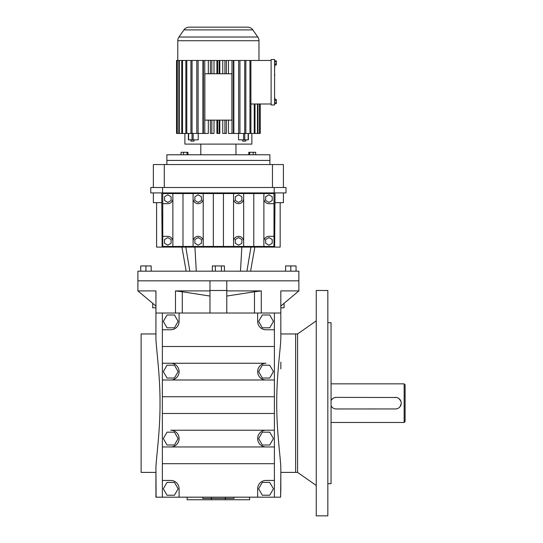 <?xml version="1.0" encoding="UTF-8"?>
<svg xmlns="http://www.w3.org/2000/svg" width="543" height="543" viewBox="0 0 543 543"><rect width="100%" height="100%" fill="white"/><g stroke="black" fill="none" stroke-linecap="round" stroke-linejoin="round"><path stroke-width="0.81" d="M155.922 488.714L155.922 472.39L141.119 472.39L141.119 333.959L155.922 333.959L155.922 322.691M226.784 313.033L226.784 280.833L298.867 280.833L137.895 280.833L137.895 271.181L298.867 271.181L298.867 290.899L280.812 290.899L280.812 313.033L155.95 313.033L155.95 290.899L155.922 337.895C155.956 347.072 160.199 374.514 160.015 403.171C160.199 431.909 155.956 459.181 155.922 468.446L156.099 492.718M155.922 290.899L155.922 299.702M257.654 313.033L257.654 321.402A8.369 8.369 0 0 0 266.029 329.771L274.398 329.771L274.398 379.991L266.029 379.991L274.398 379.991L274.398 446.957L266.029 446.957L274.398 446.957L274.398 463.695L162.364 463.695L162.364 497.178L155.922 497.178L155.922 492.718M226.784 290.491L209.978 290.491L209.978 280.833L137.895 280.833L137.895 290.899L155.922 306.021L155.922 333.959M156.146 497.178L155.922 489.053M152.705 303.32L152.705 307.8L155.922 307.8M155.95 290.899L137.895 290.899M209.978 290.899L175.484 290.899L182.292 291.781L182.292 313.033M274.398 463.695L274.398 480.44L266.029 480.44A8.369 8.369 0 0 0 257.654 488.809L257.654 497.178L179.102 497.178L179.102 488.809A8.369 8.369 0 0 0 170.733 480.44L162.364 480.44M162.364 497.178L179.102 497.178M316.25 320.879L297.578 333.959L297.578 472.39L280.833 472.39L280.616 497.178L274.398 497.178L274.398 480.44M257.654 497.178L274.398 497.178M162.364 313.033L162.364 363.253L170.733 363.253A8.369 8.369 0 0 1 179.102 371.622A8.369 8.369 0 0 1 170.733 379.991L266.029 379.991A8.369 8.369 0 0 1 257.654 371.622A8.369 8.369 0 0 1 266.029 363.253L162.364 363.253L162.364 379.991L170.733 379.991L162.364 379.991L162.364 446.957L170.733 446.957L162.364 446.957L162.364 463.695M233.992 497.178L233.992 498.467L202.77 498.467L202.77 497.178M211.376 498.467L211.376 497.178M249.61 497.178L249.61 499.75L187.152 499.75L187.152 497.178M280.812 290.899L280.833 337.895C280.799 347.167 276.563 374.439 276.747 403.171C276.557 431.834 280.806 459.269 280.833 468.446L280.826 488.714M280.616 497.178L280.833 489.053M280.833 362.133L280.833 368.833M254.47 313.033L254.47 291.781L261.271 290.899L226.784 290.899M209.978 296.05L182.292 291.781M209.978 290.491L209.978 313.033M274.398 329.771L274.398 313.033M225.386 498.467L225.386 497.178M170.733 430.212L266.029 430.212A8.369 8.369 0 0 0 257.654 438.588A8.369 8.369 0 0 0 266.029 446.957L170.733 446.957A8.369 8.369 0 0 0 179.102 438.588A8.369 8.369 0 0 0 170.733 430.212M274.398 430.212L266.029 430.212L274.398 430.212M274.398 396.736L162.364 396.736M274.398 413.474L162.364 413.474M162.364 329.771L170.733 329.771A8.369 8.369 0 0 0 179.102 321.402L179.102 313.033M274.398 346.509L162.364 346.509M254.47 291.781L226.784 296.05M284.057 303.32L284.057 307.8L280.833 307.8M297.578 333.959L295.643 333.959L295.643 472.39L295.643 333.959L280.833 333.959M273.434 488.809L269.728 495.223L262.323 495.223L258.624 488.809L262.323 482.394L269.728 482.394L273.434 488.809M163.328 488.809L167.034 482.394L174.439 482.394L178.138 488.809L174.439 495.223L167.034 495.223L163.328 488.809M178.138 438.588L174.439 444.995L167.034 444.995L163.328 438.588L167.034 432.174L174.439 432.174L178.138 438.588M167.034 327.816L163.328 321.402L167.034 314.988L174.439 314.988L178.138 321.402L174.439 327.816L167.034 327.816M174.439 378.037L167.034 378.037L163.328 371.622L167.034 365.208L174.439 365.208L178.138 371.622L174.439 378.037M258.624 321.402L262.323 314.988L269.728 314.988L273.434 321.402L269.728 327.816L262.323 327.816L258.624 321.402M225.304 499.75L225.304 498.467M211.458 499.75L211.458 498.467M273.434 371.622L269.728 378.037L262.323 378.037L258.624 371.622L262.323 365.208L269.728 365.208L273.434 371.622M273.434 438.588L269.728 444.995L262.323 444.995L258.624 438.588L262.323 432.174L269.728 432.174L273.434 438.588M274.914 64.895L274.588 68.099M274.588 59.506L274.588 104.962L271.113 104.962L271.113 59.506L274.588 59.506M274.588 60.87L276.326 60.87L276.326 64.895L274.588 64.895M276.326 63.891L274.588 63.891M274.588 74.92L274.588 73.624M274.588 76.957L274.588 80.853M276.326 61.875L274.588 61.875M274.914 74.92L274.588 75.572M274.588 86.778L274.588 82.231M274.588 87.756L274.588 91.645M274.914 98.161L274.914 99.573M274.588 92.303L274.588 96.81M274.588 69.056L274.588 73.298M274.588 100.577L276.326 100.577L276.326 99.573L274.588 99.573M276.326 100.577L276.326 102.586L274.588 102.586M276.326 102.586L276.326 103.598L274.588 103.598M271.113 103.998L250.914 103.998M271.113 60.47L249.956 60.47L249.956 133.442L254.246 133.442L254.246 103.998M254.993 103.998L254.993 133.442L254.246 133.442M260.233 133.442L260.226 103.998L260.233 133.442L259.717 133.442L259.717 103.998M257.45 103.998L257.45 133.442L257.952 133.442L257.952 103.998M184.898 133.442L184.898 144.105L251.864 144.105L251.864 133.442M248.239 139.836L238.533 139.836L238.533 133.442M233.843 60.47L233.843 133.442L239.945 133.442L239.945 60.47L238.662 60.47L238.662 133.442M228.447 60.47L228.447 73.773M228.447 120.132L228.447 133.442L231.997 133.442L231.997 60.47L224.917 60.47L224.917 73.773L226.377 73.773L226.377 60.47M222.752 60.47L222.752 73.773M222.752 120.132L222.752 133.442L226.377 133.442L226.377 120.132L224.917 120.132L224.917 133.442M219.84 60.47L219.84 73.773M219.84 120.132L219.84 133.442L216.922 133.442L216.922 120.132M216.922 60.47L216.922 73.773M214.01 60.47L214.01 73.773M214.01 120.132L214.01 133.442L210.385 133.442L210.385 120.132L204.86 120.132L204.86 73.773L211.845 73.773L211.845 60.47L217.641 60.47L217.641 73.773L219.121 73.773L219.121 60.47L224.917 60.47M208.315 60.47L208.315 73.773M208.315 120.132L208.315 133.442L204.765 133.442L204.765 60.47L210.385 60.47L210.385 73.773M202.919 60.47L202.919 133.442L198.1 133.442L198.1 60.47L203.374 60.47L203.374 133.442L204.765 133.442M188.373 133.442L188.373 139.836L198.229 139.836L198.229 133.442M250.914 133.442L250.914 60.47M257.952 133.442L259.459 133.442L259.459 103.998M254.993 133.442L257.45 133.442M189.215 27.15L247.547 27.15L189.215 27.15A6.441 6.441 0 0 0 183.941 29.899L178.946 37.019A6.441 6.441 0 0 0 177.785 40.718L177.785 60.47M178.803 60.47L177.045 60.47L177.045 133.442L178.803 133.442L178.803 60.47L181.769 60.47L181.769 133.442L179.312 133.442L179.312 60.47M198.1 60.47L196.817 60.47L196.817 133.442L186.799 133.442L186.799 60.47L181.769 60.47M192.052 133.442L192.052 60.47L186.799 60.47M196.817 60.47L192.052 60.47M238.662 60.47L231.997 60.47M249.956 60.47L239.945 60.47M247.547 27.15A6.441 6.441 0 0 1 252.821 29.899L257.81 37.019A6.441 6.441 0 0 1 258.977 40.718L258.977 60.47M182.509 60.47L182.509 133.442L185.849 133.442L185.849 60.47M177.296 133.442L177.296 60.47M224.917 120.132L217.641 120.132L217.641 133.442M217.641 120.132L210.385 120.132M219.121 73.773L224.917 73.773M176.536 133.442L176.536 60.47L176.529 133.442L177.045 133.442M176.536 60.47L177.045 60.47M211.845 73.773L217.641 73.773M219.121 133.442L219.121 120.132M239.945 133.442L244.71 133.442L244.71 60.47M198.1 133.442L196.817 133.442M233.388 60.47L233.388 133.442L231.997 133.442M179.312 133.442L178.803 133.442M182.509 133.442L181.769 133.442M211.845 133.442L211.845 120.132M248.144 139.836L248.144 133.442L249.956 133.442M211.845 60.47L210.385 60.47M204.765 60.47L203.374 60.47M219.121 60.47L217.641 60.47M248.144 133.442L244.71 133.442M190.919 139.836L190.919 141.126L194.055 141.126L194.055 139.836M226.377 120.132L231.902 120.132L231.902 73.773L226.377 73.773M190.912 60.47L190.912 133.442M186.799 133.442L185.849 133.442M200.801 144.105L200.801 154.769M235.961 144.105L235.961 154.769M245.843 133.442L245.843 60.47M242.707 139.836L242.707 141.126L245.843 141.126L245.843 139.836M269.891 164.549L269.891 160.429L166.871 160.429L269.891 160.429L269.891 154.769L166.871 154.769L166.871 164.549M255.699 154.769L255.699 152.291L249.732 152.291L249.732 154.769M249.732 152.291L248.809 152.291L248.809 154.769M187.953 154.769L187.953 152.291L187.03 152.291L187.03 154.769M187.03 152.291L183.582 152.291L183.582 154.769M253.181 152.291L253.181 154.769M183.582 152.291L181.057 152.291L181.057 154.769M212.34 271.181L212.34 265.948L224.422 265.948L224.422 271.181M221.401 265.948L221.401 271.181M285.584 271.181L285.584 265.948L296.05 265.948L296.05 271.181M290.817 265.948L290.817 271.181M151.178 271.181L151.178 265.948L140.712 265.948L140.712 271.181M145.945 265.948L145.945 271.181M215.361 265.948L215.361 271.181M156.601 202.668L156.601 247.099L156.601 202.668L156.601 247.099L280.161 247.099L280.161 202.668M275.023 192.914L274.643 247.099M162.119 247.099L161.733 192.914M161.733 202.668L153.35 202.668L153.35 192.914M283.412 192.914L283.412 202.668L275.023 202.668M263.884 193.559L263.884 198.616A5.057 5.057 0 0 0 268.941 203.673L273.998 203.673L273.998 193.559L193.098 193.559L193.098 246.454L172.871 246.454L172.871 241.397A5.057 5.057 0 0 0 167.814 236.341L162.757 236.341L162.757 246.454L172.871 246.454M263.884 246.454L273.998 246.454L273.998 236.341L268.941 236.341A5.057 5.057 0 0 0 263.884 241.397L263.884 246.454L193.098 246.454M193.098 193.559L162.757 193.559L162.757 236.341M274.208 192.914L274.208 187.498L285.985 187.498L285.985 192.914L150.771 192.914L150.771 187.498L162.554 187.498L162.554 192.914M273.998 203.673L273.998 236.341M223.438 193.559L223.438 246.454M213.324 193.559L213.324 246.454M253.778 193.559L253.778 246.454M243.664 193.559L243.664 246.454M203.211 193.559L203.211 246.454M233.551 193.559L233.551 246.454M182.984 193.559L182.984 246.454M172.871 193.559L172.871 241.397M274.208 187.498L162.554 187.498M263.884 198.616L263.884 241.397M162.757 203.673L167.814 203.673A5.057 5.057 0 0 0 172.871 198.616M164.536 239.504L164.536 243.291L167.814 245.192L171.099 243.291L171.099 239.504L167.814 237.603L164.536 239.504M272.226 239.504L268.941 237.603L265.663 239.504L265.663 243.291L268.941 245.192L272.226 243.291L272.226 239.504M194.869 239.504L194.869 243.291L198.154 245.192L201.439 243.291L201.439 239.504L198.154 237.603L194.869 239.504M203.211 241.397A5.057 5.057 0 0 0 198.154 236.341A5.057 5.057 0 0 0 193.098 241.397M243.664 241.397A5.057 5.057 0 0 0 238.608 236.341A5.057 5.057 0 0 0 233.551 241.397M241.893 239.504L238.608 237.603L235.323 239.504L235.323 243.291L238.608 245.192L241.893 243.291L241.893 239.504M193.098 198.616A5.057 5.057 0 0 0 198.154 203.673A5.057 5.057 0 0 0 203.211 198.616M233.551 198.616A5.057 5.057 0 0 0 238.608 203.673A5.057 5.057 0 0 0 243.664 198.616M201.439 196.722L198.154 194.822L194.869 196.722L194.869 200.51L198.154 202.41L201.439 200.51L201.439 196.722M235.323 200.51L238.608 202.41L241.893 200.51L241.893 196.722L238.608 194.822L235.323 196.722L235.323 200.51M265.663 200.51L268.941 202.41L272.226 200.51L272.226 196.722L268.941 194.822L265.663 196.722L265.663 200.51M164.536 196.722L164.536 200.51L167.814 202.41L171.099 200.51L171.099 196.722L167.814 194.822L164.536 196.722M164.298 187.498L164.298 164.549L153.35 164.549L153.35 187.498M272.464 187.498L272.464 164.549L164.298 164.549M283.412 187.498L283.412 164.549L272.464 164.549M396.58 397.49L336.212 397.374A5.797 5.797 0 0 0 331.06 400.517L332.526 398.698M331.06 405.825A5.797 5.797 0 0 0 336.212 408.967L396.017 408.94M396.58 408.852L397.666 408.526M398.671 407.983L399.539 407.27M399.926 406.85L401.209 403.748M401.243 403.171L401.128 402.037M400.992 401.481L399.125 398.698M398.671 398.358L397.673 397.822M395.447 408.967A5.797 5.797 0 0 0 401.243 403.171A5.797 5.797 0 0 0 395.447 397.374M336.212 397.374L334.522 397.625M333.986 397.822L332.988 398.358M331.101 405.913L331.732 406.85M332.112 407.27L332.988 407.99M333.986 408.526L335.072 408.852M335.642 408.94L336.212 408.967M404.141 383.853L405.105 384.824L405.105 421.524L404.141 422.488L404.141 383.853L331.06 383.853M404.141 422.488L331.06 422.488M316.25 515.85L316.25 290.491L327.836 290.491L327.836 515.85L316.25 515.85M327.836 483.657L331.06 483.657L331.06 322.691L327.836 322.691M175.484 313.033L175.484 290.899M261.271 290.899L261.271 313.033M258.977 40.718L177.785 40.718M243.597 139.836L243.597 133.442M193.165 139.836L193.165 133.442M257.81 37.019L178.946 37.019M244.744 139.836L244.744 133.442M192.018 139.836L192.018 133.442M188.618 139.836L188.618 133.442M252.821 29.899L183.941 29.899M189.826 271.181L185.808 247.099M196.288 271.181L194.923 247.099M240.474 271.181L241.839 247.099M246.929 271.181L250.954 247.099M280.833 306.021L298.867 290.899M248.382 139.836L248.382 133.442M186.174 271.181L181.932 247.099M250.581 271.181L254.83 247.099M297.578 472.39L316.25 485.462"/></g></svg>
